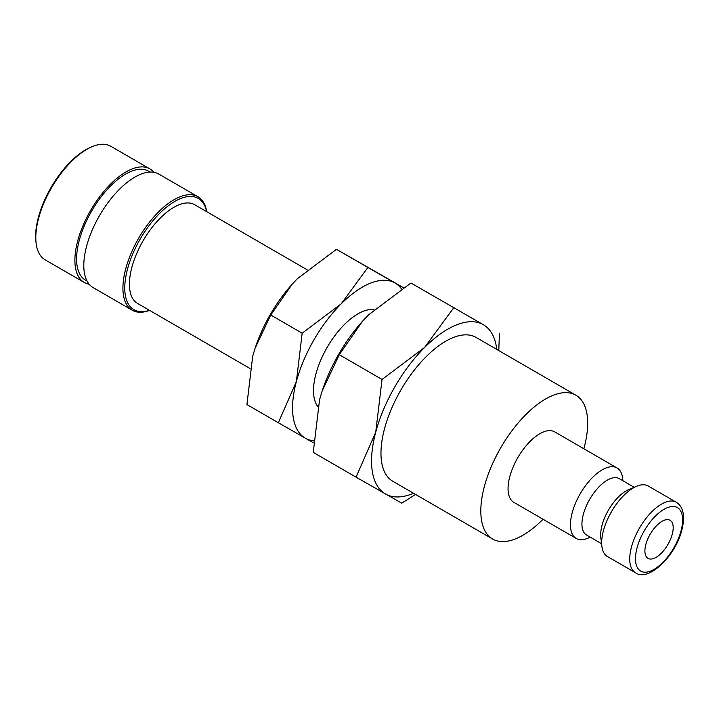 <?xml version="1.0" encoding="UTF-8"?>
<svg xmlns="http://www.w3.org/2000/svg" width="719" height="719" viewBox="0 0 719 719"><rect width="100%" height="100%" fill="white"/><g stroke="black" fill="none" stroke-linecap="round" stroke-linejoin="round"><path stroke-width="1.08" d="M590.308 537.201L587.944 538.198A40.731 18.973 -59.9 0 1 587.27 538.477A40.731 18.973 -59.9 0 1 576.252 538.477A40.731 18.973 -59.9 0 1 575.488 503.228A40.731 18.973 -59.9 0 1 606.036 467.97A40.731 18.973 -59.9 0 1 617.055 467.97A40.731 18.973 -59.9 0 1 622.645 478.243L622.951 480.795M617.055 467.97L554.655 431.858A40.731 18.973 120.1 0 0 543.636 431.858A40.731 18.973 120.1 0 0 513.087 467.116A40.731 18.973 120.1 0 0 513.851 502.365L576.252 538.477M601.551 543.708L586.569 535.035A32.589 15.171 -59.9 0 1 585.958 506.841A32.589 15.171 -59.9 0 1 610.395 478.629A32.589 15.171 -59.9 0 1 619.212 478.629L634.203 487.302M601.866 546.26L600.823 537.65A32.589 15.171 -59.9 0 1 628.577 489.684L636.567 486.296A40.731 18.973 -59.9 0 1 637.232 486.026A40.731 18.973 -59.9 0 1 648.259 486.026L676.336 502.275A40.731 18.973 -59.9 0 0 665.309 502.275A40.731 18.973 -59.9 0 0 631.48 547.042A40.731 18.973 -59.9 0 0 635.533 572.782L607.447 556.533A40.731 18.973 -59.9 0 1 601.866 546.26A40.731 18.973 -59.9 0 1 636.567 486.296M583.846 448.746A83.098 38.7 120.1 0 0 575.874 395.189A83.098 38.7 120.1 0 0 553.387 395.198A83.098 38.7 120.1 0 0 491.077 467.125A83.098 38.7 120.1 0 0 492.632 539.034A83.098 38.7 120.1 0 0 515.119 539.025A83.098 38.7 120.1 0 0 543.043 519.262M575.874 395.189L476.041 337.409A83.098 38.7 120.1 0 0 453.545 337.418A83.098 38.7 120.1 0 0 391.235 409.345A83.098 38.7 120.1 0 0 392.79 481.254L492.632 539.034M413.551 493.27A97.757 45.522 -59.9 0 1 411.906 493.935A97.757 45.522 -59.9 0 1 385.582 494.025A97.757 45.522 -59.9 0 1 375.731 432.173L356.049 477.146L313.259 452.386L319.569 399.674L322.13 391.073L339.26 354.692L362.619 321.096L368.407 314.985L410.935 283.007L483.249 324.646A97.757 45.522 -59.9 0 1 496.793 349.425M356.049 477.146L401.732 503.156L415.573 494.438M453.725 307.768L424.57 347.484A97.757 45.522 -59.9 0 1 456.925 324.727A97.757 45.522 -59.9 0 1 483.249 324.646L410.935 283.007M89.147 284.212A65.582 30.54 -59.9 0 1 84.222 282.441L45.108 259.811A65.582 30.54 -59.9 0 1 36.121 243.265A65.582 30.54 -59.9 0 1 91.987 146.73A65.582 30.54 -59.9 0 1 93.066 146.29A65.582 30.54 -59.9 0 1 110.807 146.281L149.92 168.92A65.582 30.54 -59.9 0 1 153.902 172.308M36.121 243.265L35.95 241.881A64.27 29.928 -59.9 0 1 90.702 147.278L91.987 146.73M84.222 282.441A65.582 30.54 -59.9 0 1 82.991 225.694A65.582 30.54 -59.9 0 1 132.17 168.92A65.582 30.54 -59.9 0 1 149.92 168.92M87.044 281.048L85.534 280.167A62.957 29.317 -59.9 0 1 84.357 225.694A62.957 29.317 -59.9 0 1 131.568 171.194A62.957 29.317 -59.9 0 1 148.608 171.185L150.118 172.066M149.579 310.383A65.582 30.54 -59.9 0 1 132.242 310.231A65.582 30.54 -59.9 0 1 131.02 253.483A65.582 30.54 -59.9 0 1 180.19 196.718A65.582 30.54 -59.9 0 1 197.941 196.709A65.582 30.54 -59.9 0 1 206.713 211.665M132.242 310.231L93.137 287.6A65.582 30.54 -59.9 0 1 91.906 230.853A65.582 30.54 -59.9 0 1 141.086 174.079A65.582 30.54 -59.9 0 1 158.836 174.079L197.941 196.709M149.48 310.32A64.27 29.928 -59.9 0 1 127.883 267.738A64.27 29.928 -59.9 0 1 180.9 198.435A64.27 29.928 -59.9 0 1 206.605 211.611M249.987 368.488L137.536 303.409A57.026 26.558 -59.9 0 1 136.466 254.068A57.026 26.558 -59.9 0 1 179.229 204.699A57.026 26.558 -59.9 0 1 194.66 204.699L307.112 269.769M653.984 558.375A21.992 10.246 -59.9 0 1 648.035 558.375A21.992 10.246 -59.9 0 1 647.621 539.34A21.992 10.246 -59.9 0 1 664.113 520.295A21.992 10.246 -59.9 0 1 670.072 520.295A21.992 10.246 -59.9 0 1 670.485 539.331A21.992 10.246 -59.9 0 1 653.984 558.375M375.731 432.173A97.757 45.522 -59.9 0 1 424.57 347.484L382.041 379.452L375.731 432.173M498.779 350.575L499.408 333.778M322.157 390.965A97.757 45.522 -59.9 0 1 322.193 390.857A97.757 45.522 -59.9 0 1 362.493 321.24A97.757 45.522 -59.9 0 1 362.556 321.159M382.041 379.452L339.26 354.692M317.879 406.657A57.026 26.558 -59.9 0 1 313.79 395.558A57.026 26.558 -59.9 0 1 362.367 311.615A57.026 26.558 -59.9 0 1 363.311 311.228A57.026 26.558 -59.9 0 1 374.033 309.619M403.287 287.69L367.876 267.486L341.148 303.885L302.169 333.194L296.381 381.519L278.343 422.745L246.923 404.563L252.702 356.238L255.047 348.356L270.748 315.012L292.157 284.212L297.468 278.613L336.456 249.304L403.377 287.636M313.592 440.774A89.614 41.729 -59.9 0 1 305.404 438.213L313.502 442.805M278.343 422.745L305.404 438.213A89.614 41.729 -59.9 0 1 296.381 381.519A89.614 41.729 -59.9 0 1 341.148 303.885A89.614 41.729 -59.9 0 1 370.815 283.025A89.614 41.729 -59.9 0 1 394.947 282.953A89.614 41.729 -59.9 0 1 401.445 288.858M255.074 348.266A89.614 41.729 -59.9 0 1 255.11 348.167A89.614 41.729 -59.9 0 1 292.04 284.338A89.614 41.729 -59.9 0 1 292.103 284.275M367.876 267.486L336.456 249.304M302.169 333.194L270.748 315.012M681.055 530.775A36.66 17.076 -59.9 0 1 650.614 571.066A36.66 17.076 -59.9 0 1 637.043 547.896A36.66 17.076 -59.9 0 1 667.493 507.605A36.66 17.076 -59.9 0 1 681.055 530.775M676.336 502.275C683.418 506.805 685.261 516.053 681.873 530.011C675.456 556.398 648.125 582.201 635.533 572.782"/></g></svg>
